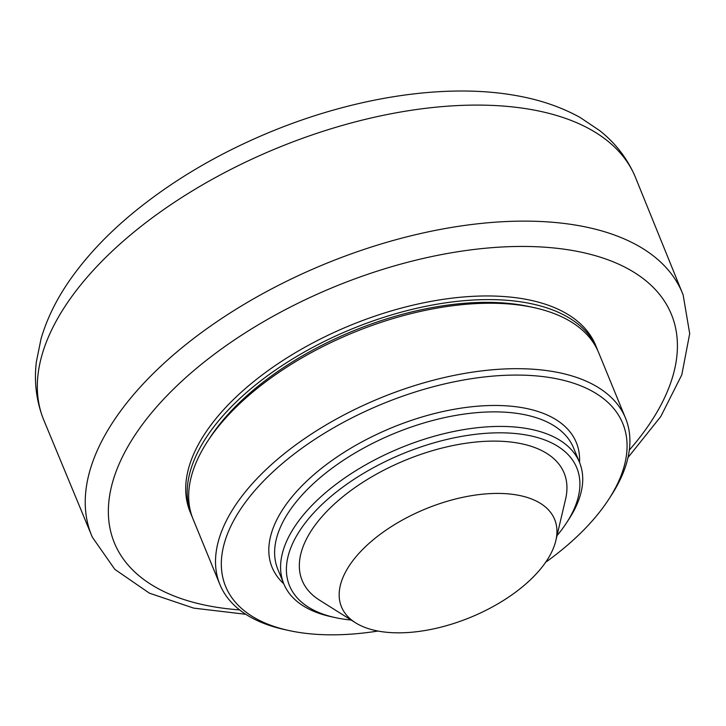 <?xml version="1.0" encoding="UTF-8"?>
<svg xmlns="http://www.w3.org/2000/svg" width="726" height="726" viewBox="0 0 726 726"><rect width="100%" height="100%" fill="white"/><g stroke="black" fill="none" stroke-linecap="round" stroke-linejoin="round"><path stroke-width="1.09" d="M192.345 517.221A219.207 111.677 -22.3 0 1 191.564 515.415L190.076 511.785A219.207 111.677 -22.3 0 1 288.131 357.147A219.207 111.677 -22.3 0 1 528.982 299.911A219.207 111.677 -22.3 0 1 595.701 345.422L597.189 349.061A219.207 111.677 -22.3 0 1 597.906 350.894M191.564 515.415A219.207 111.677 -22.3 0 1 289.62 360.786A219.207 111.677 -22.3 0 1 530.47 303.55A219.207 111.677 -22.3 0 1 597.189 349.061M534.227 307.67L529.853 306.708A214.642 109.345 157.7 0 0 241.404 400.761A214.642 109.345 157.7 0 0 209.769 437.978L207.327 441.735A219.207 111.677 -22.3 0 1 239.644 403.729A219.207 111.677 -22.3 0 1 534.227 307.67A219.207 111.677 -22.3 0 1 598.678 352.691L625.522 418.14A219.207 111.677 157.7 0 0 475.04 371.776A219.207 111.677 157.7 0 0 266.478 469.168A219.207 111.677 157.7 0 0 219.896 584.503A219.207 111.677 157.7 0 0 284.347 629.524L288.721 630.486A214.642 109.345 -22.3 0 1 271.225 473.479A214.642 109.345 -22.3 0 1 534.037 375.723A214.642 109.345 -22.3 0 1 608.805 499.216A214.642 109.345 -22.3 0 1 545.634 562.296M219.896 584.503L193.052 519.054A219.207 111.677 -22.3 0 1 207.327 441.735M608.805 499.216L611.247 495.459A219.207 111.677 157.7 0 0 625.522 418.14M377.992 631.048A214.642 109.345 -22.3 0 1 288.721 630.486M566.688 522.62L569.13 518.854A159.838 81.43 157.7 0 0 579.539 462.48A159.838 81.43 157.7 0 0 469.813 428.676A159.838 81.43 157.7 0 0 317.743 499.697A159.838 81.43 157.7 0 0 283.775 583.786A159.838 81.43 157.7 0 0 330.766 616.619L335.14 617.581A155.273 79.107 -22.3 0 1 322.489 503.998A155.273 79.107 -22.3 0 1 512.601 433.286A155.273 79.107 -22.3 0 1 566.688 522.62A155.273 79.107 -22.3 0 1 557.014 535.616M351.157 620.04A155.273 79.107 -22.3 0 1 335.14 617.581M355.504 622.772L319.404 600.066A141.57 72.119 -22.3 0 1 332.254 506.004A141.57 72.119 -22.3 0 1 488.897 441.181A141.57 72.119 -22.3 0 1 565.59 499.098L555.835 540.607A115.207 58.688 -22.3 0 1 530.162 580.02A115.207 58.688 -22.3 0 1 355.504 622.772A115.207 58.688 -22.3 0 1 365.949 546.233A115.207 58.688 -22.3 0 1 493.426 493.48A115.207 58.688 -22.3 0 1 555.835 540.607M239.625 609.904A301.036 153.368 -22.3 0 1 165.12 397.621A301.036 153.368 -22.3 0 1 579.784 251.877A301.036 153.368 -22.3 0 1 629.315 450.084M43.251 418.775A319.758 162.905 -22.3 0 1 187.735 193.733A319.758 162.905 -22.3 0 1 538.084 110.86A319.758 162.905 -22.3 0 1 634.932 176.109C627.155 158.295 615.476 143.167 599.876 130.744L580.165 117.503C560.835 106.786 538.846 99.371 514.199 95.251C445.138 83.308 356.23 97.075 273.62 130.616C220.423 152.279 173.614 179.676 133.212 212.8C109.181 232.638 89.153 253.528 73.117 275.499C58.062 296.09 47.372 317.18 41.046 338.779L36.345 361.947C33.986 381.722 36.291 400.661 43.251 418.775L92.329 537.186L114.853 569.384L149.42 593.178L193.679 608.116L245.796 614.296M634.932 176.109L683.13 294.883A319.304 162.669 157.7 0 0 585.274 226.884A319.304 162.669 157.7 0 0 232.973 311.173A319.304 162.669 157.7 0 0 92.329 537.195M283.775 583.786L277.804 569.238A159.838 81.43 -22.3 0 1 311.772 485.149A159.838 81.43 -22.3 0 1 524.925 414.755A159.838 81.43 -22.3 0 1 573.576 447.942L579.539 462.48A164.403 83.753 157.7 0 0 526.268 408.439A164.403 83.753 157.7 0 0 307.025 480.848A164.403 83.753 157.7 0 0 283.757 583.74M683.13 294.883L689.7 333.624L681.796 374.834L660.769 416.552L627.999 457.543"/></g></svg>
